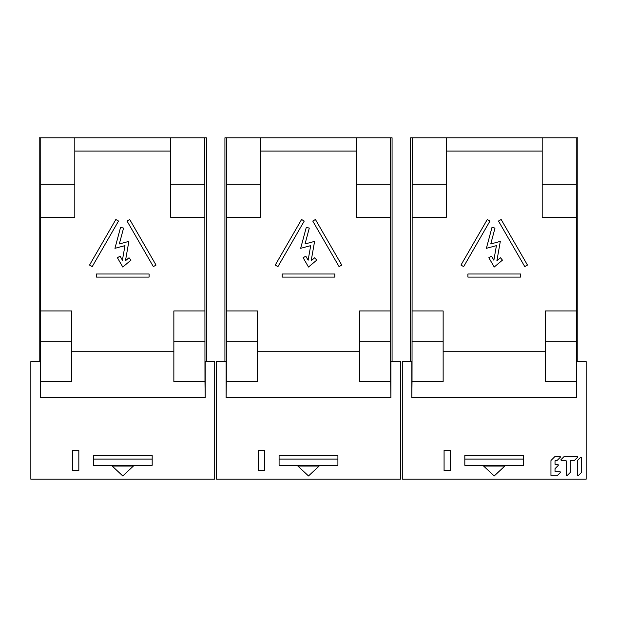 <?xml version="1.0" encoding="UTF-8"?>
<svg xmlns="http://www.w3.org/2000/svg" width="617" height="617" viewBox="0 0 617 617"><rect width="100%" height="100%" fill="white"/><g stroke="black" fill="none" stroke-linecap="round" stroke-linejoin="round"><path stroke-width="0.93" d="M402.292 361.593L402.292 479.201L586.15 479.201L586.15 361.593L576.617 361.593L576.617 397.803L411.824 397.803L411.824 361.593L402.292 361.593M464.817 455.547L523.625 455.547L523.625 465.28L464.817 465.28L464.817 455.547M581.515 472.19L581.515 457.683L580.643 457.32L577.589 460.375A0.509 0.509 -0 0 0 577.443 460.737L577.443 475.244L578.314 475.607L581.368 472.553A0.509 0.509 -0 0 0 581.515 472.19L581.515 457.683A0.509 0.509 180 0 0 581.399 457.351M570.309 461.038A0.509 0.509 -0 0 1 570.818 460.529L574.172 460.529A0.509 0.509 -0 0 0 574.535 460.375L577.589 457.32L577.227 456.449L564.408 456.449A0.509 0.509 -0 0 0 564.046 456.603L560.984 459.657L561.347 460.529L565.72 460.529A0.509 0.509 -0 0 1 566.229 461.038L566.229 475.244L567.1 475.607L570.162 472.553A0.509 0.509 -0 0 0 570.309 472.19L570.309 461.038L570.309 472.19M577.736 457.004A0.509 0.509 -0 0 1 577.628 457.282A0.509 0.509 -0 0 0 577.736 457.004A0.509 0.509 180 0 1 577.605 457.305L577.227 456.449A0.509 0.509 180 0 1 577.558 456.572M560.838 459.974A0.509 0.509 180 0 1 560.984 459.657L561.347 460.529M555.022 471.226L555.022 471.226A0.509 0.509 -0 0 0 555.531 471.735L559.904 471.735L555.531 471.735A0.509 0.509 -0 0 1 555.022 471.226L555.022 468.889A0.509 0.509 -0 0 1 555.169 468.527L558.231 465.473L557.868 464.601L555.531 464.601L557.868 464.601A0.509 0.509 180 0 1 558.2 464.724M558.231 465.473L557.868 464.601M555.022 464.092L555.022 464.092A0.509 0.509 -0 0 0 555.531 464.601L555.531 464.601A0.509 0.509 -0 0 1 555.022 464.092L555.022 461.038A0.509 0.509 -0 0 1 555.531 460.529L556.85 460.529A0.509 0.509 -0 0 0 557.213 460.375L560.267 457.32L559.904 456.449L555.231 456.449A0.509 0.509 -0 0 0 554.876 456.603L551.097 460.375A0.509 0.509 -0 0 0 550.95 460.737L550.95 475.298A0.509 0.509 -0 0 0 551.459 475.815L556.85 475.815A0.509 0.509 -0 0 0 557.213 475.661L560.267 472.607L559.904 471.735A0.509 0.509 180 0 1 560.236 471.858M560.413 457.004A0.509 0.509 -0 0 1 560.298 457.282A0.509 0.509 -0 0 0 560.413 457.004A0.509 0.509 180 0 1 560.282 457.305L559.904 456.449A0.509 0.509 180 0 1 560.236 456.572M560.267 472.607L559.904 471.735M450.263 450.425L450.263 470.547L444.078 470.547L444.078 450.425L450.263 450.425M523.625 459.094L464.817 459.094M576.617 397.803L576.417 381.553L545.289 381.553L545.289 351.204L443.145 351.204L443.145 381.553L412.025 381.553L412.202 137.799L410.644 137.799L410.644 361.593M412.202 137.799L576.239 137.799L576.417 381.553M576.239 137.799L577.79 137.799L577.79 361.593M412.025 381.553L411.824 397.803M412.403 310.968L443.145 310.968L443.145 351.204M443.145 341.309L412.025 341.309M446.245 184.228L412.202 184.228M412.403 217.385L446.245 217.385L446.245 137.799M446.245 151.057L542.196 151.057L542.196 217.385L576.039 217.385M576.039 310.968L545.289 310.968L545.289 351.204M496.901 260.736L500.456 257.752L502.446 260.127L494.217 267.03L488.849 257.729L491.533 256.178L493.855 260.197L496.423 245.635L486.381 248.319L492.011 227.311L495.004 228.113L490.762 243.946L500.31 241.386L496.901 260.736M498.474 221.048L501.158 219.505L527.466 265.071L524.782 266.621L498.474 221.048M467.91 273.994L467.91 277.087L520.532 277.087L520.532 273.994L467.91 273.994M487.283 219.505L489.96 221.048L463.652 266.621L460.968 265.071L487.283 219.505M542.196 137.799L542.196 151.057M542.196 184.228L576.239 184.228M576.417 341.309L545.289 341.309M494.217 475.954L504.814 466.066L483.62 466.066L494.217 475.954M577.443 460.737L577.443 460.737A0.509 0.509 180 0 1 577.589 460.375L580.643 457.32A0.509 0.509 180 0 1 580.967 457.174M550.95 475.298L550.95 460.737A0.509 0.509 180 0 1 551.097 460.375L554.876 456.603A0.509 0.509 180 0 1 555.231 456.449L559.904 456.449M216.567 361.593L216.567 479.201L400.433 479.201L400.433 361.593L390.9 361.593L390.9 397.803L226.1 397.803L226.1 361.593L216.567 361.593M279.092 455.547L337.908 455.547L337.908 465.28L279.092 465.28L279.092 455.547M264.546 450.425L264.546 470.547L258.353 470.547L258.353 450.425L264.546 450.425M337.908 459.094L279.092 459.094M390.9 397.803L390.692 381.553L359.572 381.553L359.572 351.204L257.428 351.204L257.428 381.553L226.308 381.553L226.478 137.799L224.927 137.799L224.927 361.593M226.478 137.799L390.522 137.799L390.692 381.553M390.522 137.799L392.073 137.799L392.073 361.593M226.308 381.553L226.1 397.803M226.686 310.968L257.428 310.968L257.428 351.204M257.428 341.309L226.308 341.309M260.521 184.228L226.478 184.228M226.686 217.385L260.521 217.385L260.521 137.799M260.521 151.057L356.479 151.057L356.479 217.385L390.314 217.385M390.314 310.968L359.572 310.968L359.572 351.204M311.184 260.736L314.739 257.752L316.729 260.127L308.5 267.03L303.132 257.729L305.808 256.178L308.13 260.197L310.698 245.635L300.664 248.319L306.294 227.311L309.287 228.113L305.045 243.946L314.593 241.386L311.184 260.736M312.757 221.048L315.434 219.505L341.749 265.071L339.065 266.621L312.757 221.048M282.193 273.994L282.193 277.087L334.807 277.087L334.807 273.994L282.193 273.994M301.566 219.505L304.243 221.048L277.935 266.621L275.251 265.071L301.566 219.505M356.479 137.799L356.479 151.057M356.479 184.228L390.522 184.228M390.692 341.309L359.572 341.309M308.5 475.954L319.097 466.066L297.903 466.066L308.5 475.954M30.85 361.593L30.85 479.201L214.708 479.201L214.708 361.593L205.176 361.593L205.176 397.803L40.383 397.803L40.383 361.593L30.85 361.593M93.375 455.547L152.183 455.547L152.183 465.28L93.375 465.28L93.375 455.547M78.829 450.425L78.829 470.547L72.636 470.547L72.636 450.425L78.829 450.425M152.183 459.094L93.375 459.094M205.176 397.803L204.975 381.553L173.855 381.553L173.855 351.204L71.711 351.204L71.711 381.553L40.583 381.553L40.761 137.799L39.21 137.799L39.21 361.593M40.761 137.799L204.798 137.799L204.975 381.553M204.798 137.799L206.356 137.799L206.356 361.593M40.583 381.553L40.383 397.803M40.961 310.968L71.711 310.968L71.711 351.204M71.711 341.309L40.583 341.309M74.804 184.228L40.761 184.228M40.961 217.385L74.804 217.385L74.804 137.799M74.804 151.057L170.755 151.057L170.755 217.385L204.597 217.385M204.597 310.968L173.855 310.968L173.855 351.204M125.459 260.736L129.015 257.752L131.005 260.127L122.783 267.03L117.407 257.729L120.091 256.178L122.413 260.197L124.981 245.635L114.947 248.319L120.577 227.311L123.562 228.113L119.32 243.946L128.876 241.386L125.459 260.736M127.04 221.048L129.717 219.505L156.032 265.071L153.348 266.621L127.04 221.048M96.468 273.994L96.468 277.087L149.09 277.087L149.09 273.994L96.468 273.994M115.842 219.505L118.526 221.048L92.218 266.621L89.534 265.071L115.842 219.505M170.755 137.799L170.755 151.057M170.755 184.228L204.798 184.228M204.975 341.309L173.855 341.309M122.783 475.954L133.38 466.066L112.186 466.066L122.783 475.954M560.984 459.657L564.046 456.603A0.509 0.509 180 0 1 564.408 456.449L577.227 456.449"/></g></svg>
